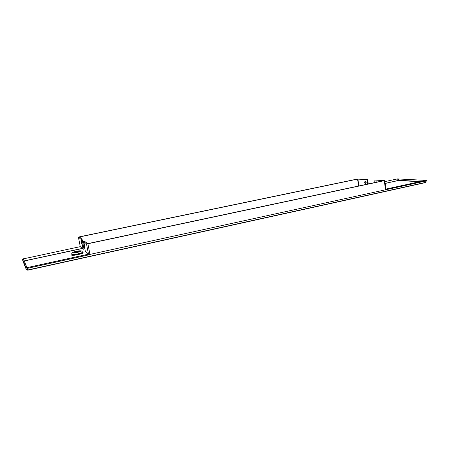 <?xml version="1.0" encoding="UTF-8"?>
<svg xmlns="http://www.w3.org/2000/svg" width="449" height="449" viewBox="0 0 449 449"><rect width="100%" height="100%" fill="white"/><g stroke="black" fill="none" stroke-linecap="round" stroke-linejoin="round"><path stroke-width="0.67" d="M367.636 184.096L367.08 179.594L357.606 179.1L79.518 236.943L82.105 239.339L81.241 239.525L83.138 249.279L84.002 249.094L82.105 239.339M84.26 245.805L83.396 245.99M365.284 181.115L365.183 181.121C364.453 182.036 364.594 182.9 365.604 183.714L365.711 183.708C366.435 182.788 366.294 181.924 365.284 181.115M80.276 246.658L83.138 249.279M80.281 246.697L78.423 237.19L79.4 236.848L357.219 179.078L367.08 179.594M78.435 237.207L81.241 239.525M374.017 179.998L384.35 180.661L87.897 243.751L86.494 243.852L83.391 241.293L84.272 241.107L87.751 243.633L383.906 180.633L374.017 179.998L374.343 182.664M376.846 182.137L376.2 181.811L375.734 182.373M80.264 246.653L23.348 258.871L26.934 267.553L27.288 267.559L88.571 254.151L85.321 251.255L83.391 241.293M425.731 180.397L397.477 178.915L425.804 180.369L385.814 189.124M384.916 181.598L397.477 178.915L398.589 180.487L398.858 180.29L385.141 183.467M24.055 260.588L23.623 258.747L22.467 258.994L22.916 261.032M27.288 267.559L25.963 267.767L22.45 259.056M426.499 180.229L425.237 182.485L27.748 269.984L424.928 182.732L425.613 182.232L424.928 182.732L27.776 270.186M88.571 254.151L89.233 254.768L27.468 268.306L27.748 269.984L26.222 269.271L27.771 270.208L26.283 269.473M426.123 180.925L89.952 254.409L87.897 243.751M89.233 254.768L89.952 254.409M27.468 268.306L26.036 267.829M385.764 189.141L385.837 189.753M376.531 181.862L376.352 182.238M85.035 246.961L84.39 243.796L85.035 246.961M367.692 179.465L368.242 183.967M365.503 181.183L365.991 183.518M81.589 243.981L80.972 240.922L81.589 243.981M74.573 252.344L74.556 252.304C75.881 251.558 77.447 251.232 79.265 251.328L79.288 251.367C77.958 252.119 76.386 252.445 74.573 252.344M358.476 186.043L357.606 179.1M358.802 185.97L357.932 179.061M79.585 237.285L79.518 236.943M420.685 181.497L398.858 180.29L397.865 178.887M419.624 181.733L398.589 180.487L385.13 183.377M84.67 247.904L83.806 248.089M82.201 248.432L24.184 260.897M84.693 248.016L83.828 248.202M82.302 248.527L24.229 261.004M22.456 259.062L26.272 269.451M22.966 261.183L26.222 269.271L25.963 267.767M385.427 189.674L384.35 180.661M88.475 254.112L86.494 243.852M82.56 252.394L83.026 252.568C84.434 253.517 72.25 256.177 71.554 255.06L71.896 254.516M82.616 252.461L82.532 252.31C83.031 253.287 72.508 255.475 71.935 254.504L71.891 254.28C72.463 255.245 82.986 253.056 82.487 252.085L82.027 251.283C81.146 250.559 78.85 250.66 75.135 251.58C72.592 252.147 71.492 253.023 71.846 254.201M72.985 252.686C72.149 252.024 80.309 250.267 80.837 250.991C81.774 251.631 73.473 253.427 72.985 252.686M426.494 180.678L425.613 182.232M385.859 189.467L384.787 180.498M80.27 246.681L78.423 237.19"/></g></svg>
